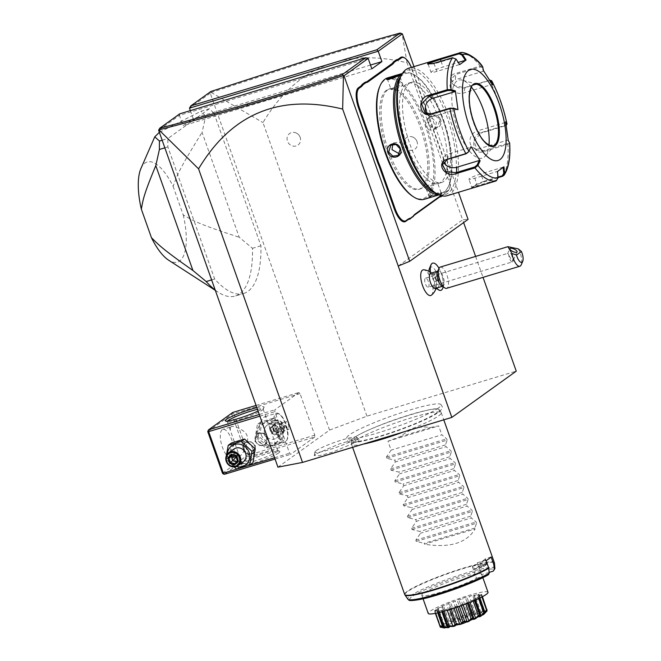 <?xml version="1.0" encoding="UTF-8"?>
<svg xmlns="http://www.w3.org/2000/svg" width="661" height="661" viewBox="0 0 661 661"><rect width="100%" height="100%" fill="white"/><g stroke="black" fill="none" stroke-linecap="round" stroke-linejoin="round"><path stroke-width="0.5" stroke-dasharray="3.31 2.48" d="M277.934 467.17L329.558 430.096L366.938 416.166L516.249 371.151M438.359 408.052A50.046 5.883 160.5 0 1 384.983 430.683A50.046 5.883 160.5 0 1 346.711 437.681A50.046 5.883 160.5 0 1 349.429 434.864A50.046 5.883 160.5 0 1 399.153 413.431A50.046 5.883 160.5 0 1 440.771 404.367A50.046 5.883 160.5 0 1 438.359 408.052M315.545 454.157L314.231 455.536L319.263 455.743L332.739 452.107L358.237 441.284L359.427 439.54L352.974 440.003L339.523 443.837L315.545 454.157M413.976 66.629L458.478 192.301M442.209 195.896L444.423 193.797A33.29 12.41 -106.8 0 1 446.266 191.731L448.29 190.277A16.806 6.263 73.2 0 0 449.563 188.559A16.806 6.263 73.2 0 0 448.051 170.72L433.847 130.614A33.29 12.41 -106.8 0 1 431.906 124.417L428.857 115.807A33.29 12.41 -106.8 0 1 426.51 109.9L412.315 69.802A16.806 6.263 73.2 0 0 411.382 67.405M446.266 191.731L445.911 192.491A32.662 12.171 73.2 0 0 444.093 194.549M445.911 192.491L447.935 191.046A17.442 6.503 -106.8 0 0 449.265 189.253A17.442 6.503 -106.8 0 0 447.687 170.745L433.484 130.638A32.662 12.171 73.2 0 1 431.567 124.499L428.857 115.807M426.51 109.9L426.147 109.924A32.662 12.171 73.2 0 0 428.477 115.774M426.147 109.924L411.952 69.826A17.442 6.503 -106.8 0 0 404.301 57.755M366.938 416.166L262.979 122.591C296.029 67.348 344.059 47.418 407.052 62.812L462.642 219.774L468.071 219.394M407.052 62.812L402.045 33.546M398.236 266.028L462.642 219.774L463.634 222.583M475.614 256.41L483.034 277.356M430.418 272.167A14.203 5.296 73.2 0 0 430.608 273.58L429.237 275.373A11.097 4.14 -106.8 0 1 428.923 271.299M429.485 268.316A11.097 4.14 -106.8 0 1 437.962 276.372A11.097 4.14 -106.8 0 1 435.351 287.783A11.097 4.14 -106.8 0 1 432.418 284.337L434.888 285.668A14.203 5.296 73.2 0 0 436.574 288.056M429.237 275.373A13.385 4.991 73.2 0 0 423.751 269.812M431.393 295.161A13.385 4.991 73.2 0 0 432.418 284.337M417.008 141.553A7.131 6.569 -125.7 0 0 412.654 137.001A7.131 6.569 -125.7 0 0 405.747 138.314A7.131 6.569 -125.7 0 0 404.334 145.37A7.131 6.569 -125.7 0 0 412.043 150.353A7.131 6.569 -125.7 0 0 417.43 143.652A7.131 6.569 -125.7 0 0 417.008 141.553M300.16 137.356A7.131 6.569 -125.7 0 0 295.806 132.803A7.131 6.569 -125.7 0 0 288.898 134.125A7.131 6.569 -125.7 0 0 287.485 141.173A7.131 6.569 -125.7 0 0 295.194 146.155A7.131 6.569 -125.7 0 0 300.581 139.454A7.131 6.569 -125.7 0 0 300.16 137.356M329.558 430.096L210.256 93.209L211.198 92.466L262.979 122.591M210.256 93.209L189.476 108.131M190.36 110.627L193.161 118.517L183.097 125.747L371.846 68.843M368.16 58.457L179.412 115.361L183.097 125.747M179.792 113.808L179.412 115.361L158.632 130.283M314.768 436.995L290.617 454.338L289.592 453.215L274.877 411.663L274.852 409.82L299.003 392.469L300.036 393.592L314.752 435.153L314.768 436.995L248.569 456.949L224.418 474.301M209.363 108.743L167.935 138.496A101.463 37.809 73.2 0 0 167.869 146.924L214.643 279A101.463 37.809 -106.8 0 0 243.686 293.484L235.242 296.029A101.463 37.809 73.2 0 0 252.485 248.305L239.208 237.241L202.076 132.382L205.711 116.229L214.164 113.675A101.463 37.809 73.2 0 0 209.363 108.743L200.911 111.288L159.359 132.332M243.686 293.484A101.463 37.809 -106.8 0 0 260.93 245.752L214.164 113.675M210.619 92.557L210.867 91.499M402.028 33.546C372.68 41.61 341.935 50.6 309.794 60.523L211.198 92.466M370.499 65.051L193.161 118.517M275.05 459.031L290.617 454.338M278.752 452.884A20.607 2.421 -19.5 0 0 279.636 451.306A20.607 2.421 -19.5 0 0 262.21 455.231A20.607 2.421 -19.5 0 0 242.124 463.923A20.607 2.421 -19.5 0 0 241.05 464.964A20.607 2.421 -19.5 0 0 256.385 462.328A20.607 2.421 -19.5 0 0 278.752 452.884M300.036 393.592L233.829 413.555L248.544 455.107L314.752 435.153M248.544 455.107L247.85 456.239L246.636 455.892L222.484 473.235M248.569 456.949L247.85 456.239M278.24 431.377A11.791 10.857 -125.7 0 0 263.855 423.494A11.791 10.857 -125.7 0 0 257.286 437.689A11.791 10.857 -125.7 0 0 271.671 445.572A11.791 10.857 -125.7 0 0 278.24 431.377M256.063 405.416L299.003 392.469M233.829 413.555L232.614 413.208L232.804 412.431M259.286 414.505L274.852 409.82M256.856 407.639A20.607 2.421 160.5 0 1 264.061 407.325A20.607 2.421 160.5 0 1 262.979 408.366A20.607 2.421 160.5 0 1 258.071 411.076M259.88 416.182L274.877 411.663M274.596 457.734L289.592 453.215M253.08 449.439A11.791 10.857 -125.7 0 0 238.695 441.565A11.791 10.857 -125.7 0 0 232.127 455.76A11.791 10.857 -125.7 0 0 246.512 463.634A11.791 10.857 -125.7 0 0 253.08 449.439M207.769 431.683L231.92 414.34L246.636 455.892M231.92 414.34L232.614 413.208M222.203 429.691A15.063 5.61 73.2 0 0 222.113 446.324A15.063 5.61 73.2 0 0 231.548 458.205A15.063 5.61 73.2 0 0 232.193 457.891A15.063 5.61 73.2 0 0 232.284 441.259A15.063 5.61 73.2 0 0 222.856 429.369A15.063 5.61 73.2 0 0 222.203 429.691M230.656 427.138C231.623 424.461 246.247 429.989 247.107 436.111C249.651 441.482 242.38 455.222 240.645 455.338L240.083 455.636L239.018 454.908L230.226 430.08L230.656 427.138L231.391 426.791L222.856 429.369M257.46 409.357A19.029 2.239 160.5 0 1 263.128 409.019A19.029 2.239 160.5 0 1 263.095 409.308A19.029 2.239 160.5 0 1 262.103 410.274A19.029 2.239 160.5 0 1 243.554 418.297A19.029 2.239 160.5 0 1 227.475 421.925A19.029 2.239 160.5 0 1 227.26 421.718A19.029 2.239 160.5 0 1 227.566 421.065M274.447 445.15L274.885 442.209L266.094 417.38L265.028 416.653L264.466 416.951C262.599 417.091 255.096 431.683 258.203 436.747C259.674 442.721 273.58 447.695 274.447 445.15L285.073 442.069A15.063 5.61 73.2 0 0 285.717 441.755A15.063 5.61 -106.8 0 0 286.866 440.209A15.063 5.61 -106.8 0 0 286.097 426.031A15.063 5.61 -106.8 0 0 278.901 413.794A15.063 5.61 -106.8 0 0 276.381 413.232A15.063 5.61 -106.8 0 0 275.736 413.555A15.063 5.61 73.2 0 0 275.637 430.187A15.063 5.61 73.2 0 0 285.073 442.069M276.819 451.827A19.029 2.239 -19.5 0 0 277.843 450.571A19.029 2.239 -19.5 0 0 277.628 450.364A19.029 2.239 -19.5 0 0 261.549 453.991A19.029 2.239 -19.5 0 0 243.008 462.014A19.029 2.239 -19.5 0 0 242.017 462.981A19.029 2.239 -19.5 0 0 241.976 463.27A19.029 2.239 -19.5 0 0 257.22 460.205A19.029 2.239 -19.5 0 0 276.819 451.827M266.755 437.722L265.069 444.663L259.409 445.415L254.923 441.284L257.303 433.847L262.772 433.228L266.755 437.722M243.612 449.414L247.594 453.9L253.064 453.289L255.443 445.845L250.957 441.713L245.297 442.465L243.612 449.414M276.777 414.125A14.203 5.296 -106.8 0 1 277.389 413.819A14.203 5.296 -106.8 0 1 279.768 414.356A14.203 5.296 -106.8 0 1 286.552 425.891A14.203 5.296 -106.8 0 1 287.279 439.268A14.203 5.296 -106.8 0 1 286.196 440.722A14.203 5.296 -106.8 0 1 285.585 441.019A14.203 5.296 -106.8 0 1 276.686 429.807A14.203 5.296 -106.8 0 1 276.777 414.125M276.719 414.141A14.203 5.296 -106.8 0 1 277.331 413.836A14.203 5.296 -106.8 0 1 286.23 425.048A14.203 5.296 -106.8 0 1 286.139 440.738A14.203 5.296 73.2 0 1 285.527 441.044A14.203 5.296 73.2 0 1 276.629 429.824A14.203 5.296 73.2 0 1 276.719 414.141M283.47 430.625L282.016 431.674L279.975 428.485L279.388 424.255L280.842 423.205L282.883 426.395L283.47 430.625L289.105 428.931L287.651 429.972L285.61 426.783L285.023 422.553L286.477 421.511L288.518 424.701L289.105 428.931M282.016 431.674L287.651 429.972M282.883 426.395L288.518 424.701M280.842 423.205L286.477 421.511M279.388 424.255L285.023 422.553M279.975 428.485L285.61 426.783M243.124 449.761A6.66 6.131 -125.7 0 0 252.923 453.38A6.66 6.131 -125.7 0 0 254.956 446.192A6.66 6.131 -125.7 0 0 245.157 442.564A6.66 6.131 -125.7 0 0 243.124 449.761M254.774 446.2A6.346 5.833 54.3 0 1 251.246 453.834A6.346 5.833 54.3 0 1 243.512 449.604A6.346 5.833 54.3 0 1 247.04 441.961A6.346 5.833 54.3 0 1 254.774 446.2M255.402 440.937A6.66 6.131 -125.7 0 0 265.201 444.564A6.66 6.131 -125.7 0 0 267.234 437.375A6.66 6.131 -125.7 0 0 257.435 433.748A6.66 6.131 -125.7 0 0 255.402 440.937M255.584 440.928A6.346 5.833 -125.7 0 0 263.326 445.167A6.346 5.833 -125.7 0 0 266.854 437.532A6.346 5.833 -125.7 0 0 259.12 433.294A6.346 5.833 -125.7 0 0 255.584 440.928M231.524 442.953L229.227 456.784L239.935 466.699L252.948 462.774M229.227 456.784L225.93 459.147L234.11 466.997M239.935 466.699L236.646 469.062M226.318 455.859L225.93 459.147M227.409 454.024A11.791 10.857 -125.7 0 0 228.103 458.651A11.791 10.857 -125.7 0 0 236.398 466.542M233.953 449.05A7.924 7.296 -125.7 0 0 231.532 457.61A7.924 7.296 -125.7 0 0 243.198 461.932M232.49 455.115L234.209 453.124L238.588 454.231L236.084 455.991M235.845 455.966L234.209 453.124L231.722 454.925M234.853 463.667L237.316 461.899L240.141 458.618L238.588 454.231L236.308 457.123L240.141 458.618L237.687 460.387L236.134 455.999M236.539 461.708L237.316 461.899L237.208 460.932M281.14 430.344L270.432 420.437L257.418 424.354L255.113 438.193L265.821 448.1L278.835 444.184L281.14 430.344L284.428 427.981L273.72 418.066L260.707 421.991L258.41 435.83L269.118 445.737L282.131 441.812L284.428 427.981M282.131 441.812L278.835 444.184M261.31 434.798A11.791 10.857 -125.7 0 0 275.695 442.68A11.791 10.857 -125.7 0 0 282.264 428.485A11.791 10.857 -125.7 0 0 267.879 420.603A11.791 10.857 -125.7 0 0 261.31 434.798M264.739 433.765A7.924 7.296 54.3 0 1 267.16 425.205A7.924 7.296 54.3 0 1 278.826 429.518A7.924 7.296 54.3 0 1 276.414 438.078A7.924 7.296 54.3 0 1 264.739 433.765M273.72 418.066L270.432 420.437M260.707 421.991L257.418 424.354M258.41 435.83L255.113 438.193M269.118 445.737L265.821 448.1M270.027 429.972A7.924 7.296 54.3 0 1 272.448 421.412A7.924 7.296 54.3 0 1 284.114 425.725A7.924 7.296 -125.7 0 1 281.693 434.285A7.924 7.296 -125.7 0 1 270.027 429.972M270.985 429.576A7.131 6.569 -125.7 0 0 279.686 434.343A7.131 6.569 -125.7 0 0 283.66 425.758A7.131 6.569 54.3 0 0 274.959 420.991A7.131 6.569 54.3 0 0 270.985 429.576M273.927 431.6L272.059 426.337L272.679 426.742L275.513 423.461L279.892 424.569L281.446 428.956L278.62 432.236L274.232 431.129L272.059 426.337L272.679 426.742L270.217 428.51L274.059 430.005L273.051 425.23L270.217 428.51L271.77 432.897L274.059 430.005L276.158 434.004L278.62 432.236L279.182 432.93L273.927 431.6L274.232 431.129L271.77 432.897L276.158 434.004L278.983 430.724L274.059 430.005L280.718 423.726L282.577 428.997L281.446 428.956L278.983 430.724L277.43 426.337L273.051 425.23L275.513 423.461L272.704 426.725M272.712 426.659L274.29 431.112L278.62 432.236M272.059 426.337L275.455 422.404L275.513 423.461M162.16 140.231L167.935 138.496M164.853 147.833L167.869 146.924M211.619 279.909L214.643 279M215.238 290.113A101.463 37.809 73.2 0 0 218.237 292.236A101.463 37.809 73.2 0 0 235.242 296.029M260.93 245.752L252.485 248.305M205.711 116.229A101.463 37.809 73.2 0 0 200.911 111.288M140.958 168.431A52.318 19.5 -106.8 0 1 173.108 186.361C177.016 175.975 177.958 171.042 202.076 132.382M173.108 186.361L183.221 214.924C192.723 220.32 196.532 223.484 239.208 237.241M183.221 214.924A52.318 19.5 -106.8 0 1 168.621 260.186M440.895 290.328A14.203 5.296 73.2 0 0 441.837 275.207A14.203 5.296 73.2 0 0 432.691 263.128M434.888 285.668L434.921 285.61A11.741 4.371 73.2 0 0 433.401 279.173A11.741 4.371 73.2 0 0 430.675 273.613L430.608 273.58M430.724 273.257A7.924 2.958 73.2 0 1 432.881 274.265A7.924 2.958 73.2 0 1 435.533 279.041A7.924 2.958 -106.8 0 1 436.541 286.403A7.924 2.958 -106.8 0 1 435.302 288.436M434.921 285.61A14.203 5.296 73.2 0 0 436.632 288.031M443.118 286.849A14.203 5.296 73.2 0 0 438.987 268.283M430.476 272.216A14.203 5.296 73.2 0 0 430.675 273.613M436.235 272.489L434.781 273.53L435.368 277.76L437.408 280.95L438.863 279.909L438.276 275.678L436.235 272.489L431.964 274.381L432.55 278.611L434.591 281.801L436.045 280.76L435.459 276.529L433.418 273.34M434.781 273.53L431.964 274.381M438.276 275.678L435.459 276.529M438.863 279.909L436.045 280.76M437.408 280.95L434.591 281.801M435.368 277.76L432.55 278.611M442.308 286.32L442.895 286.147A7.924 2.958 -106.8 0 0 443.126 276.752A7.924 2.958 73.2 0 0 438.326 270.969A7.924 2.958 73.2 0 0 437.375 271.944M442.895 286.147A7.924 2.958 -106.8 0 1 441.573 285.849M440.226 267.085A11.097 4.14 73.2 0 1 446.952 275.174A11.097 4.14 -106.8 0 1 446.629 288.328M518.282 248.883A11.097 4.14 -106.8 0 1 520.199 253.097A11.097 4.14 -106.8 0 1 521.198 264.879M511.242 253.708L513.192 260.368A4.759 1.776 -106.8 0 0 512.548 256.237A4.759 1.776 73.2 0 0 511.242 253.708L507.598 253.601L509.895 248.627M425.486 278.149L508.012 253.27L508.879 255.402A4.759 1.776 73.2 0 0 509.532 258.41A4.759 1.776 -106.8 0 0 512.415 261.88L428.237 287.254A4.759 1.776 -106.8 0 1 425.353 283.784A4.759 1.776 -106.8 0 1 425.486 278.149A4.759 1.776 -106.8 0 1 428.369 281.619A4.759 1.776 -106.8 0 1 428.237 287.254M512.234 260.475A3.966 1.372 24.8 0 0 513.167 260.269A3.966 1.372 -155.2 0 0 513.341 260.054A3.966 1.372 -155.2 0 0 513.283 259.442L512.234 260.475A3.966 1.372 24.8 0 1 511.878 260.451L508.879 255.402M513.192 260.368A4.759 1.776 -106.8 0 1 512.415 261.88M441.672 195.78L444.423 193.797M386.371 90.293A52.318 19.5 73.2 0 0 386.049 148.056A52.318 19.5 73.2 0 0 418.818 189.352A52.318 19.5 73.2 0 0 421.057 188.236A52.318 19.5 73.2 0 0 421.388 130.473A52.318 19.5 73.2 0 0 388.61 89.177A52.318 19.5 73.2 0 0 386.371 90.293M387.784 89.863A52.318 19.5 73.2 0 0 387.453 147.634A52.318 19.5 73.2 0 0 420.222 188.93A52.318 19.5 73.2 0 0 422.47 187.815A52.318 19.5 73.2 0 0 422.792 130.043A52.318 19.5 73.2 0 0 390.023 88.748A52.318 19.5 73.2 0 0 387.784 89.863M412.687 196.309A62.465 23.275 73.2 0 0 425.833 197.317A62.465 23.275 73.2 0 0 424.949 124.607A62.465 23.275 73.2 0 0 384.421 80.369A62.465 23.275 73.2 0 0 379.662 86.765M424.271 199.3A63.415 23.631 73.2 0 0 426.989 197.953A63.415 23.631 73.2 0 0 427.386 127.928A63.415 23.631 73.2 0 0 387.668 77.866M438.582 194.665A63.415 23.631 73.2 0 0 440.895 194.293A63.415 23.631 73.2 0 0 443.614 192.938A63.415 23.631 73.2 0 0 448.439 186.443A63.415 23.631 73.2 0 0 445.217 126.755A63.415 23.631 73.2 0 0 414.91 75.23A63.415 23.631 73.2 0 0 404.284 72.859A63.415 23.631 73.2 0 0 402.152 73.825M429.105 196.871L429.46 196.548C426.328 198.135 438.392 194.499 440.73 193.152C443.572 190.781 431.517 194.408 429.46 196.548L429.105 197.309C425.709 199.093 438.83 195.144 441.498 193.574C444.605 190.996 431.493 194.945 429.105 197.309L428.708 197.672L429.105 196.871L425.626 187.121L425.99 186.757C428.097 184.601 440.061 180.998 437.26 183.353C434.872 184.725 422.908 188.327 425.99 186.757M441.498 193.574L441.697 192.905L440.895 192.541L440.73 193.152L441.498 193.574M440.606 119.757C437.789 111.222 424.709 115.188 428.204 123.491C430.749 132.225 443.837 128.259 440.606 119.757L439.838 120.071L435.756 116.039L430.394 116.7L428.568 123.467L432.492 127.623L437.789 127.003L439.838 120.071M435.69 193.02A62.465 23.275 73.2 0 0 444.142 191.789A62.465 23.275 73.2 0 0 448.893 185.394A62.465 23.275 73.2 0 0 445.721 126.598A62.465 23.275 73.2 0 0 415.876 75.85A62.465 23.275 73.2 0 0 402.731 74.85A62.465 23.275 73.2 0 0 400.649 76.792M406.094 84.344A52.318 19.5 73.2 0 0 405.763 142.115A52.318 19.5 73.2 0 0 438.54 183.411A52.318 19.5 73.2 0 0 440.78 182.296A52.318 19.5 73.2 0 0 441.11 124.524A52.318 19.5 73.2 0 0 408.333 83.228A52.318 19.5 73.2 0 0 406.094 84.344M409.192 83.41A52.318 19.5 73.2 0 0 408.862 141.181A52.318 19.5 73.2 0 0 441.639 182.477A52.318 19.5 73.2 0 0 443.878 181.362A52.318 19.5 73.2 0 0 444.209 123.59A52.318 19.5 73.2 0 0 411.431 82.294A52.318 19.5 73.2 0 0 409.192 83.41M434.401 192.186A65.001 24.226 73.2 0 0 448.084 193.235A65.001 24.226 73.2 0 0 447.167 117.567A65.001 24.226 73.2 0 0 404.986 71.537A65.001 24.226 73.2 0 0 400.037 78.196M447.167 195.714A66.587 24.812 73.2 0 0 450.017 194.293A66.587 24.812 73.2 0 0 450.43 120.773A66.587 24.812 73.2 0 0 408.721 68.207M498.088 177.627L483.992 181.874C478.448 183.89 474.449 185.824 471.987 187.666L471.4 188.187L473.028 187.914M471.987 187.666L472.342 186.906C470.938 187.823 472.665 187.451 477.515 185.791L496.18 180.164L497.725 177.726L497.13 171.496L474.829 178.214A9.51 1.115 -19.5 0 1 468.889 179.222A9.51 1.115 -19.5 0 1 480.869 173.876L483.555 181.453C478.349 183.37 474.615 185.187 472.342 186.906L471.789 187.427L468.889 179.222M456.065 59.118L452.975 58.16L434.31 63.787L428.163 64.208M506.954 123.929L505.268 125.326L480.968 132.654C469.682 135.679 472.433 155.996 483.604 151.6L507.896 144.272L509.565 142.743L507.59 140.14L479.663 148.56A9.51 8.139 -58.4 0 1 473.466 147.874A9.51 8.139 -58.4 0 1 470.145 138.843A9.51 8.139 -58.4 0 1 477.225 130.969L480.787 133.158L474.011 141.198L477.201 150.163L483.232 150.749L507.532 143.429L508.871 142.255M483.497 70.653L483.216 71.289L482.431 67.612L482.704 66.877L480.208 66.075L455.908 73.396C444.085 75.808 453.843 91.102 465.038 87.673L490.594 80.188M482.431 67.612L480.464 67.001L456.164 74.321L451.083 79.047L455.041 85.93L464.65 87.583L489.784 80.121M491.288 82.617L491.693 84.542L463.766 92.961A9.51 7.023 -170.7 0 1 454.082 91.714A9.51 7.023 -170.7 0 1 450.141 84.798A9.51 7.023 -170.7 0 1 455.28 79.708L455.908 73.396M505.648 121.764L505.153 122.549L506.425 124.665L505.087 125.838L480.787 133.158L480.968 132.654M498.039 177.09L483.555 181.453L483.992 181.874M443.647 161.953A9.51 7.023 9.3 0 1 443.316 159.061A9.51 7.023 9.3 0 1 448.464 153.972L470.756 147.246M457.296 109.247L435.004 115.964A9.51 8.139 121.6 0 1 428.807 115.278A9.51 8.139 121.6 0 1 427.155 113.874M459.659 64.613L455.784 59.283M459.288 64.638L436.995 71.355A9.51 1.115 160.5 0 1 431.046 72.363A9.51 1.115 160.5 0 1 443.027 67.025L458.238 62.44M492.569 84.831L491.693 84.542M483.216 71.289L455.28 79.708M505.153 122.549L477.225 130.969M508.259 140.578L507.59 140.14M503.955 166.828L503.186 167.423M503.161 167.159L480.869 173.876M474.4 84.344A32.182 11.997 73.2 0 0 474.367 84.352A32.182 11.997 73.2 0 0 472.987 85.038A32.182 11.997 73.2 0 0 473.441 122.5A32.182 11.997 73.2 0 0 492.949 145.982A32.182 11.997 73.2 0 0 492.982 145.965M471.384 87.112A40.742 15.186 73.2 0 0 462.411 80.171A40.742 15.186 73.2 0 0 457.552 128.424A40.742 15.186 73.2 0 0 485.29 156.07A40.742 15.186 73.2 0 0 488.933 145.329M398.732 75.321L399.467 75.247L399.104 75.61C397.046 77.742 384.991 81.377 387.833 79.006M386.859 79.254L387.511 79.361M391.304 88.805C388.494 91.168 400.459 87.558 402.574 85.409C405.656 83.831 393.692 87.434 391.304 88.805L390.973 89.268L387.511 79.477M402.574 85.409L402.929 85.038L399.467 75.247M425.246 125.854L427.072 119.087L432.434 118.418L436.516 122.459L434.475 129.382L429.171 130.002L425.246 125.854M441.052 192.681L437.582 182.89L437.26 183.353M399.575 153.939L401.483 153.071L403.309 146.304L399.384 142.156L394.088 142.776L392.642 144.288M353.842 437.855A46.642 5.478 -19.5 0 0 352.743 438.706A46.642 5.478 -19.5 0 0 351.28 440.763A46.642 5.478 -19.5 0 0 387.982 433.641A46.642 5.478 -19.5 0 0 436.714 412.869A46.642 5.478 -19.5 0 0 439.16 409.638A46.642 5.478 -19.5 0 0 436.731 408.961A46.642 5.478 -19.5 0 0 395.303 419.545A46.642 5.478 -19.5 0 0 353.842 437.855M363.054 444.175A47.559 5.585 160.5 0 1 351.586 444.456A47.559 5.585 160.5 0 1 351.545 444.283A47.559 5.585 160.5 0 1 354.164 441.317A47.559 5.585 160.5 0 1 402.45 420.611A47.559 5.585 160.5 0 1 441.168 412.547A47.559 5.585 160.5 0 1 441.251 412.704A47.559 5.585 160.5 0 1 438.673 415.843A47.559 5.585 160.5 0 1 403.218 432.063M491.156 556.983L485.43 558.71A41.222 4.842 -19.5 0 1 480.398 562.321L486.124 560.594M485.232 560.412L485.43 558.71L486.653 564.387L486 563.932L485.232 560.412L477.292 562.808L478.382 566.824L486.413 564.403M489.14 572.376L481.497 574.682L478.564 566.403A31.711 3.726 -19.5 0 1 476.945 567.939A31.711 3.726 -19.5 0 1 473.532 570.022L472.26 566.419L475.102 569.179L473.549 570.013M486 563.932L478.275 566.254L477.292 562.808M477.531 563.693L478.01 564.841M478.275 566.254L478.382 566.824M472.26 566.419L480.2 564.023L480.398 562.321L483.662 566.543L475.102 569.179M483.662 566.543A41.222 4.842 -19.5 0 0 486.653 564.387M481.497 574.682A31.711 3.726 -19.5 0 0 481.596 574.128A31.711 3.726 -19.5 0 0 456.197 579.234A31.711 3.726 -19.5 0 0 423.536 593.198A31.711 3.726 -19.5 0 0 421.817 595.297A31.711 3.726 -19.5 0 0 443.523 591.355A31.711 3.726 -19.5 0 0 476.465 578.292L473.532 570.022M476.465 578.292L488.223 574.748M480.2 564.023L482.2 566.659L483.133 566.758M482.2 566.659L474.482 568.981M472.979 568.452L472.813 567.08M488.016 592.264A31.711 3.726 160.5 0 0 468.195 595.627A31.711 3.726 -19.5 0 0 428.237 613.433M440.342 625.62L440.358 626.132L444.779 626.132C445.324 626.074 444.737 625.43 443.027 624.215L444.539 625.661L443.919 626.107L440.342 625.62L434.921 610.31A25.11 2.95 -19.5 0 0 434.649 610.615A6.279 0.735 160.5 0 0 436.962 610.128A22.449 2.636 160.5 0 0 436.971 610.343A22.449 2.636 160.5 0 1 436.971 610.343L442.986 627.339M434.921 610.31A6.279 0.735 160.5 0 1 437.896 609.078A22.449 2.636 160.5 0 1 438.516 608.632A6.279 0.735 160.5 0 1 437.152 608.707A25.11 2.95 -19.5 0 1 437.954 608.244A6.279 0.735 160.5 0 1 441.251 607.046A22.449 2.636 160.5 0 1 442.432 606.451A6.279 0.735 160.5 0 1 442.06 606.335A6.279 0.735 160.5 0 1 442.184 606.096A25.11 2.95 -19.5 0 1 443.415 605.534A6.279 0.735 160.5 0 1 446.646 604.509A22.449 2.636 160.5 0 1 448.241 603.832A6.279 0.735 160.5 0 1 449.141 603.088A25.11 2.95 -19.5 0 1 450.653 602.493A6.279 0.735 160.5 0 1 453.421 601.766A22.449 2.636 160.5 0 1 455.239 601.089A6.279 0.735 160.5 0 1 457.181 600.056A25.11 2.95 -19.5 0 1 458.792 599.494A6.279 0.735 160.5 0 1 460.767 599.155A22.449 2.636 160.5 0 1 462.593 598.56A6.279 0.735 160.5 0 1 465.336 597.362A25.11 2.95 -19.5 0 1 466.848 596.9A6.279 0.735 160.5 0 1 467.79 596.966A6.279 0.735 160.5 0 1 467.798 596.99A22.449 2.636 160.5 0 1 469.401 596.553A6.279 0.735 160.5 0 1 472.623 595.321A25.11 2.95 -19.5 0 1 473.863 595.032A6.279 0.735 160.5 0 1 474.003 595.123A6.279 0.735 160.5 0 1 473.656 595.536A22.449 2.636 160.5 0 1 474.854 595.305A6.279 0.735 160.5 0 1 478.159 594.198A25.11 2.95 -19.5 0 1 478.969 594.099A6.279 0.735 160.5 0 1 477.647 594.958A22.449 2.636 160.5 0 1 478.291 594.966A6.279 0.735 160.5 0 1 481.282 594.115A25.11 2.95 -19.5 0 1 481.572 594.222A6.279 0.735 160.5 0 1 479.283 595.338A22.449 2.636 160.5 0 1 479.291 595.354A22.449 2.636 160.5 0 1 479.291 595.578A6.279 0.735 160.5 0 1 481.605 595.082A25.11 2.95 -19.5 0 1 481.34 595.387A6.279 0.735 160.5 0 1 478.366 596.619A22.449 2.636 160.5 0 1 477.746 597.065A6.279 0.735 160.5 0 1 479.101 596.99A25.11 2.95 -19.5 0 1 478.308 597.453A6.279 0.735 160.5 0 1 475.011 598.651A22.449 2.636 160.5 0 1 473.83 599.254A6.279 0.735 160.5 0 1 474.201 599.37A6.279 0.735 160.5 0 1 474.069 599.61A25.11 2.95 -19.5 0 1 472.846 600.171A6.279 0.735 160.5 0 1 469.616 601.196A22.449 2.636 160.5 0 1 468.021 601.874A6.279 0.735 160.5 0 1 467.112 602.609A25.11 2.95 -19.5 0 1 465.608 603.212A6.279 0.735 160.5 0 1 462.84 603.939A22.449 2.636 160.5 0 1 461.023 604.617A6.279 0.735 160.5 0 1 459.073 605.65A25.11 2.95 -19.5 0 1 457.47 606.211A6.279 0.735 160.5 0 1 455.495 606.542A22.449 2.636 160.5 0 1 453.669 607.137A6.279 0.735 160.5 0 1 450.918 608.343A25.11 2.95 -19.5 0 1 449.406 608.798A6.279 0.735 160.5 0 1 448.464 608.74A6.279 0.735 160.5 0 1 448.464 608.707A22.449 2.636 160.5 0 1 446.861 609.145A6.279 0.735 160.5 0 1 443.638 610.376A25.11 2.95 -19.5 0 1 442.399 610.673A6.279 0.735 160.5 0 1 442.259 610.582A6.279 0.735 160.5 0 1 442.597 610.169A22.449 2.636 160.5 0 1 441.408 610.4A6.279 0.735 160.5 0 1 438.103 611.508A25.11 2.95 -19.5 0 1 437.285 611.607A6.279 0.735 160.5 0 1 438.615 610.739A22.449 2.636 160.5 0 1 437.97 610.739A6.279 0.735 160.5 0 1 434.979 611.59A25.11 2.95 -19.5 0 1 434.69 611.483A6.279 0.735 160.5 0 1 436.979 610.367L443.002 627.388L440.11 626.785M440.35 627.223L443.3 627.297L440.309 626.19A25.11 2.95 160.5 0 1 440.358 626.132M440.309 626.19L434.649 610.615M440.069 625.917L442.994 627.149L436.962 610.128M435.351 613.35L434.69 611.483M435.591 613.309L434.979 611.59M443.911 627.512L437.97 610.739M443.994 627.76L444.638 627.768L438.615 610.739M444.638 627.768L442.705 626.909M437.731 612.854L437.285 611.607M438.516 612.673L438.103 611.508M441.912 611.822L441.408 610.4M448.629 627.19L442.597 610.169M442.73 611.607L442.399 610.673M443.952 611.268L443.638 610.376M447.274 610.318L446.861 609.145M449.687 609.582L449.406 608.798M451.19 609.112L450.918 608.343M454.041 608.186L453.669 607.137M455.859 607.583L455.495 606.542M457.726 606.938L457.47 606.211M459.337 606.377L459.073 605.65M461.386 605.641L461.023 604.617M463.204 604.972L462.84 603.939M465.873 603.964L465.608 603.212M467.385 603.377L467.112 602.609M468.409 602.972L468.021 601.874M470.021 602.328L469.616 601.196M473.152 601.031L472.846 600.171M474.383 600.502L474.069 599.61M479.861 616.275L473.83 599.254M475.49 600.014L475.011 598.651M478.696 598.552L478.308 597.453M479.514 598.155L479.101 596.99M477.746 597.065L483.778 614.094L484.521 612.293L483.712 614.094M484.207 613.119L478.366 596.619M481.894 596.966L481.34 595.387M482.216 596.8L481.605 595.082M487.025 610.392L485.323 612.598L479.291 595.578M485.323 612.598L479.283 595.338M485.314 612.359L486.983 609.525M482.439 596.676L481.572 594.222M486.967 609.847L486.703 609.417L484.323 611.987L483.678 611.987L484.207 609.83C482.48 613.639 483.406 613.648 486.967 609.847A25.11 2.95 160.5 0 1 487.025 609.872C484.158 613.929 484.174 614.276 487.066 610.896L485.058 612.879L479.291 595.354M486.703 609.417L481.282 594.115M484.323 611.987L478.291 594.966M483.678 611.987L477.647 594.958M484.059 609.847L483.579 609.5L480.886 612.326L479.688 612.557L479.283 610.334L478.919 610.838C478.647 614.234 480.357 613.904 484.059 609.847A25.11 2.95 160.5 0 1 484.207 609.83L478.969 594.099M483.579 609.5L478.159 594.198M480.886 612.326L474.854 595.305M479.688 612.557L473.656 595.536M474.003 595.123L479.531 610.723L473.863 595.032M478.696 610.896L478.043 610.624L475.433 613.582L473.821 614.019L472.268 612.202L471.797 612.78C473.102 615.639 475.399 615.011 478.696 610.896A25.11 2.95 160.5 0 1 478.919 610.838M478.043 610.624L472.623 595.321M475.433 613.582L469.401 596.553M472.268 612.202L466.848 596.9M471.516 612.863L470.756 612.664L468.616 615.589L466.798 616.184L464.212 614.796L463.692 615.416C466.534 617.68 469.136 616.829 471.516 612.863A25.11 2.95 160.5 0 1 471.797 612.78M470.756 612.664L465.336 597.362M468.616 615.589L462.593 598.56M466.798 616.184L460.767 599.155M464.212 614.796L458.792 599.494M463.394 615.523L462.601 615.358L461.271 618.109L459.453 618.787L456.073 617.795L455.594 618.432C459.717 620.125 462.32 619.15 463.394 615.523A25.11 2.95 160.5 0 1 463.692 615.416M462.601 615.358L457.181 600.056M461.271 618.109L455.239 601.089M459.453 618.787L453.421 601.766M456.073 617.795L450.653 602.493M455.313 618.539L454.561 618.39L454.264 620.853L452.669 621.53L448.836 620.836L448.464 621.456C453.487 622.662 455.768 621.695 455.313 618.539A25.11 2.95 160.5 0 1 455.594 618.432M454.561 618.39L449.141 603.088M454.264 620.853L448.241 603.832M452.669 621.53L446.646 604.509M448.836 620.836L443.415 605.534M448.232 621.563L447.604 621.398L448.455 623.472L447.282 624.075L443.366 623.546L443.176 624.133C448.588 625 450.281 624.141 448.232 621.563A25.11 2.95 160.5 0 1 448.464 621.456M442.06 606.335L447.654 622.133L442.184 606.096M448.455 623.472L442.432 606.451M447.282 624.075L441.251 607.046M443.366 623.546L437.954 608.244M442.573 624.009L437.152 608.707M444.539 625.661L438.516 608.632M443.919 626.107L437.896 609.078M444.366 627.95L444.936 626.174L469.492 615.895L481.58 612.83L484.62 613.697M400.169 436.69L430.509 427.543C420.338 425.651 410.225 428.7 400.169 436.69A47.559 5.585 160.5 0 0 387.974 441.209L391.122 450.108L386.396 457.048L386.842 458.304L394.7 460.205L395.328 461.981L390.601 468.922L391.048 470.178L398.905 472.078L399.533 473.854L394.807 480.795L395.253 482.051L403.111 483.951L403.739 485.728L399.013 492.668L399.459 493.924L407.316 495.824L407.944 497.601L403.218 504.541L403.664 505.797L411.522 507.698L412.15 509.474L407.424 516.415L407.87 517.67L415.728 519.571L416.356 521.347L411.621 528.288L412.067 529.544L419.925 531.444L420.553 533.22L415.827 540.161L416.273 541.417L424.131 543.317L424.445 544.201L475.152 528.916C466.608 543.127 449.703 548.225 424.445 544.201M416.273 541.417L476.573 523.239L474.838 528.032L475.152 528.916M476.573 523.239L476.127 521.983L471.268 517.927L420.553 533.22M412.067 529.544L472.367 511.366L470.64 516.158L471.268 517.927M472.367 511.366L471.921 510.11L467.063 506.053L416.356 521.347M407.87 517.67L468.162 499.493L466.435 504.285L467.063 506.053M468.162 499.493L467.715 498.237L462.857 494.18L412.15 509.474M403.664 505.797L463.956 487.62L462.229 492.412L462.857 494.18M463.956 487.62L463.51 486.364L458.651 482.307L407.944 497.601M399.459 493.924L459.75 475.746L458.023 480.539L458.651 482.307M459.75 475.746L459.304 474.491L454.446 470.434L403.739 485.728M395.253 482.051L455.553 463.873L453.818 468.666L454.446 470.434M455.553 463.873L455.107 462.617L450.24 458.569L399.533 473.854M391.048 470.178L451.347 452L449.612 456.792L450.24 458.569M451.347 452L450.901 450.744L446.035 446.696L395.328 461.981M386.842 458.304L447.142 440.127L445.415 444.919L446.035 446.696M447.142 440.127L446.696 438.871L441.837 434.822L391.122 450.108M430.509 427.543A47.559 5.585 160.5 0 1 438.681 425.915L441.837 434.822M474.838 528.032L424.131 543.317M470.64 516.158L419.925 531.444M466.435 504.285L415.728 519.571M462.229 492.412L411.522 507.698M458.023 480.539L407.316 495.824M453.818 468.666L403.111 483.951M449.612 456.792L398.905 472.078M445.415 444.919L394.7 460.205M387.974 441.209L438.681 425.915M316.123 450.695A22.193 2.611 160.5 0 1 338.275 441.16A22.193 2.611 160.5 0 1 356.659 437.194A22.193 2.611 160.5 0 1 355.56 438.805A22.193 2.611 160.5 0 1 331.996 448.811A22.193 2.611 160.5 0 1 314.909 451.975A22.193 2.611 160.5 0 1 316.123 450.695M308.976 59.73L309.794 60.523M275.455 422.404L280.718 423.726M282.577 428.997L279.182 432.93M448.29 190.277L447.935 191.046M477.49 186.542L474.829 178.214M496.155 180.916L496.18 180.164M452.537 57.738L452.975 58.16M433.872 63.365L436.995 71.355M488.942 80.254L489.338 80.345A66.587 24.812 -106.8 0 1 505.268 125.326L505.087 125.838M507.532 143.429L507.896 144.272A66.587 24.812 -106.8 0 1 502.657 176.247M459.04 53.07A66.587 24.812 -106.8 0 1 480.208 66.075L480.464 67.001M465.038 87.673L463.766 92.961M483.604 151.6L483.232 150.749L479.663 148.56M447.58 159.359L448.464 153.972M435.004 115.964L431.443 113.775M440.978 61.217L443.027 67.025M473.317 84.839A32.182 11.997 73.2 0 0 473.053 85.021A32.182 11.997 73.2 0 0 472.855 120.55A32.182 11.997 73.2 0 0 493.015 145.957L492.949 145.982M399.459 74.85L399.104 75.61M494.37 562.701A47.559 5.585 -19.5 0 0 456.272 570.369A47.559 5.585 -19.5 0 0 407.275 591.314A47.559 5.585 -19.5 0 0 404.697 594.454M409.746 599.824A44.642 5.247 160.5 0 1 453.33 578.582A44.642 5.247 160.5 0 1 493.255 571.137M494.882 568.361A46.179 5.428 -19.5 0 0 449.505 578.491A46.179 5.428 -19.5 0 0 407.87 599.18M404.97 594.974A47.509 5.585 160.5 0 1 447.803 573.698A47.509 5.585 160.5 0 1 494.486 563.279M415.827 540.161L476.127 521.983M411.621 528.288L471.921 510.11M407.424 516.415L467.715 498.237M403.218 504.541L463.51 486.364M399.013 492.668L459.304 474.491M394.807 480.795L455.107 462.617M390.601 468.922L450.901 450.744M386.396 457.048L446.696 438.871M231.548 458.205L240.083 455.636M263.128 409.019L266.094 417.38M274.885 442.209L277.843 450.571M263.095 409.308L264.061 407.325M227.475 421.925L225.475 420.983M227.26 421.718L230.226 430.08M239.018 454.908L241.976 463.27M242.017 462.981L241.05 464.964M277.628 450.364L279.636 451.306M265.028 416.653L276.381 413.232M279.768 414.356L278.901 413.794M287.279 439.268L286.866 440.209M267.16 425.205L272.448 421.412M276.414 438.078L281.693 434.285M215.321 290.353L218.237 292.236M417.43 143.652A7.552 7.552 0 0 0 412.654 137.001M300.581 139.454A7.552 7.552 0 0 0 295.806 132.803M435.351 287.783L436.095 288.262M436.12 288.188A14.269 14.269 0 0 0 436.541 286.403M432.881 274.265A14.269 14.269 0 0 0 431.542 273.01M437.731 271.142L438.326 270.969M513.341 260.054L517.092 251.957M449.563 188.559L449.265 189.253M418.818 189.352L420.222 188.93M439.003 194.863L440.895 194.293M402.392 73.429L404.284 72.859M415.876 75.85L414.91 75.23M448.893 185.394L448.439 186.443M438.54 183.411L441.639 182.477M408.333 83.228L411.431 82.294M427.634 64.067L428.444 64.431M471.4 188.187L471.797 187.377M442.374 164.804L443.316 159.061M425.073 112.981L428.807 115.278M428.138 64.158L431.046 72.363M451.083 79.047L450.141 84.798M477.201 150.163L473.466 147.874M477.283 84.385L462.411 80.171M495.353 144.338L485.29 156.07M399.847 74.486L399.459 75.288M427.072 119.087L430.394 116.7M434.475 129.382L437.789 127.003M401.483 153.071L398.17 155.459M394.088 142.776L390.767 145.156M388.61 89.177L390.023 88.748M436.731 408.961C432.616 406.87 370.97 425.725 353.685 437.979L352.743 438.706M440.771 404.367C442.292 406.945 444.366 407.234 438.425 412.431C425.858 421.297 386.181 435.822 364.31 440.713C351.355 443.944 347.479 441.779 347.537 440.994L346.711 437.681M439.16 409.638L441.168 412.547M351.28 440.763L351.545 444.283M351.586 444.456L352.602 447.323M423.057 598.792L421.817 595.297M482.836 577.623L481.596 574.128M442.259 610.582L442.63 611.632M474.201 599.37L474.573 600.419M444.886 627.876L443.738 627.306M441.251 412.704L443.779 419.834M356.659 437.194L359.427 439.54M314.909 451.975L314.231 455.536"/><path stroke-width="0.99" d="M483.034 277.356L516.249 371.151L451.843 417.405L302.531 462.419L277.934 467.17L158.632 130.283L159.788 128.176C187.311 121.103 216.511 113.031 247.396 103.959C278.05 94.944 309.712 85.129 342.398 74.511L365.723 57.755L179.792 113.808L159.788 128.176M158.822 129.754L198.573 168.844L302.531 462.419M198.573 168.844C231.623 113.601 279.653 93.672 342.654 109.065L451.843 417.405M342.654 109.065L343.447 75.635L344.009 75.8L409.704 261.31L398.236 266.028M402.375 33.885L400.128 33.05C371.11 41.04 340.729 49.93 308.976 59.73L210.867 91.499L190.864 105.859L376.795 49.806L378.224 51.227L402.375 33.885L413.976 66.629M458.478 192.301L468.071 219.394L409.704 261.31M344.009 75.8L368.16 58.457L371.846 68.843L381.909 61.613L370.499 65.051M190.36 110.627L189.476 108.131L378.224 51.227L381.909 61.613M380.918 168.629L380.149 168.943A32.662 12.171 73.2 0 0 377.828 163.093L374.737 154.368A32.662 12.171 73.2 0 0 372.821 148.229L358.617 108.123A17.442 6.503 -106.8 0 1 358.369 87.83L360.394 86.376A32.662 12.171 73.2 0 0 362.211 84.319L363.005 84.732A33.29 12.41 -106.8 0 1 361.17 86.798L359.146 88.252A16.806 6.263 73.2 0 0 359.377 107.809L373.581 147.915A33.29 12.41 -106.8 0 1 375.522 154.112L378.571 162.722A33.29 12.41 -106.8 0 1 380.918 168.629L395.121 208.727A16.806 6.263 73.2 0 0 406.019 220.634L408.044 219.179A33.29 12.41 -106.8 0 1 410.307 218.295L413.224 216.205A33.29 12.41 -106.8 0 1 415.067 214.139L439.243 196.78A33.29 12.41 -106.8 0 1 441.507 195.896L441.672 195.78M380.149 168.943L394.353 209.041A17.442 6.503 -106.8 0 0 405.672 221.394L407.688 219.939A32.662 12.171 73.2 0 1 409.936 219.08L413.224 216.205M415.067 214.139L414.72 214.899A32.662 12.171 73.2 0 0 412.894 216.948M414.72 214.899L438.887 197.54A32.662 12.171 73.2 0 1 441.127 196.672L442.209 195.896M401.409 57.895L400.632 57.474A17.442 6.503 -106.8 0 1 404.301 57.755L404.945 58.168A16.806 6.263 73.2 0 0 401.409 57.895L399.384 59.35A33.29 12.41 -106.8 0 1 397.121 60.234L394.204 62.324A33.29 12.41 -106.8 0 1 392.361 64.398L368.194 81.757A33.29 12.41 -106.8 0 1 365.93 82.633L363.005 84.732M400.632 57.474L398.616 58.928A32.662 12.171 73.2 0 1 396.369 59.796L393.411 61.919L394.204 62.324M392.361 64.398L391.585 63.968A32.662 12.171 73.2 0 0 393.411 61.919M391.585 63.968L367.417 81.328A32.662 12.171 73.2 0 1 365.178 82.195L362.211 84.319M463.634 222.583L475.614 256.41M428.923 271.299A11.097 4.14 -106.8 0 1 429.485 268.316L430.972 264.896A14.203 5.296 73.2 0 0 430.418 272.167M431.542 273.01A14.269 14.269 0 0 0 423.751 269.812A13.385 4.991 73.2 0 0 422.61 285.75A13.385 4.991 73.2 0 0 431.393 295.161A14.269 14.269 0 0 0 436.12 288.188M189.476 108.131L190.864 105.859M376.795 49.806L400.128 33.05M368.16 58.457L365.723 57.755M159.21 129.796C186.865 122.69 216.205 114.576 247.239 105.454C278.273 96.324 310.34 86.384 343.439 75.627L342.398 74.511M274.596 457.734L223.385 473.177L223.195 473.945L224.418 474.301L275.05 459.031M259.286 414.505L208.653 429.774L232.804 412.431L256.063 405.416M258.071 411.076A20.607 2.421 160.5 0 1 238.456 418.479A20.607 2.421 160.5 0 1 225.475 420.983A20.607 2.421 160.5 0 1 226.359 419.405A20.607 2.421 160.5 0 1 256.856 407.639M208.653 429.774L207.959 430.906L208.669 431.616L259.88 416.182M223.385 473.177L208.669 431.616M207.959 430.906L207.769 431.683L222.484 473.235L223.195 473.945M227.566 421.065A19.029 2.239 160.5 0 1 228.293 420.462A19.029 2.239 160.5 0 1 257.46 409.357M234.11 466.997L236.646 469.062L249.651 465.137L252.948 462.774L255.245 448.943L244.537 439.028L231.524 442.953L228.235 445.316L226.318 455.859M244.537 439.028L241.248 441.391L228.235 445.316M255.245 448.943L251.957 451.306L241.248 441.391M249.651 465.137L251.957 451.306M236.398 466.542A11.791 10.857 -125.7 0 0 247.098 463.592A11.791 10.857 -125.7 0 0 249.057 452.331A11.791 10.857 -125.7 0 0 236.869 444.043A11.791 10.857 -125.7 0 0 227.409 454.024M237.919 465.724L243.198 461.932A7.924 7.296 -125.7 0 0 245.619 453.363A7.924 7.296 -125.7 0 0 233.953 449.05L228.673 452.843A7.924 7.296 -125.7 0 0 226.252 461.411A7.924 7.296 54.3 0 0 237.919 465.724A7.924 7.296 54.3 0 0 240.34 457.164A7.924 7.296 -125.7 0 0 228.673 452.843M239.381 457.552A7.131 6.569 54.3 0 1 235.407 466.145A7.131 6.569 54.3 0 1 226.706 461.378A7.131 6.569 -125.7 0 1 230.681 452.785A7.131 6.569 -125.7 0 1 239.381 457.552M236.44 455.528L231.176 454.198L227.781 458.139L229.648 463.402L234.911 464.733L238.299 460.791L236.44 455.528L236.134 455.999M238.299 460.791L237.687 460.387M234.911 464.733L234.853 463.667L237.638 460.436L234.829 463.683L230.474 462.56L229.648 463.402M227.781 458.139L228.921 458.172L230.474 462.56L236.308 457.123L235.845 455.966M231.176 454.198L231.656 454.908L236.076 456.024L237.654 460.469M237.208 460.932L236.308 457.123L231.375 456.404L228.921 458.172L231.722 454.925M236.539 461.708L232.928 460.791L231.375 456.404L232.49 455.115M159.359 132.332L154.74 136.86L159.483 141.041L162.16 140.231M164.853 147.833L159.417 149.469A101.463 37.809 -106.8 0 1 159.483 141.041M159.417 149.469L155.789 165.63L192.921 270.481L206.191 281.545L211.619 279.909M206.191 281.545A101.463 37.809 73.2 0 0 215.238 290.113M155.789 165.63C143.09 196.086 142.958 200.432 141.347 209.173A52.318 19.5 -106.8 0 1 140.958 168.431L154.74 136.86M141.347 209.173L151.46 237.737C158.665 244.777 161.656 248.519 192.921 270.481M215.321 290.353L168.621 260.186A52.318 19.5 -106.8 0 1 151.46 237.737M436.574 288.056A14.203 5.296 73.2 0 0 438.483 289.807A14.203 5.296 73.2 0 0 440.862 290.336A14.203 5.296 73.2 0 0 440.895 290.328M438.987 268.283A14.203 5.296 73.2 0 0 432.724 263.119A14.203 5.296 73.2 0 0 432.666 263.136A14.203 5.296 73.2 0 0 430.972 264.896M442.308 286.32L435.302 288.436A7.924 2.958 -106.8 0 1 430.501 282.652A7.924 2.958 73.2 0 1 430.724 273.257L437.731 271.142M436.632 288.031A14.203 5.296 73.2 0 0 440.92 290.319A14.203 5.296 73.2 0 0 443.118 286.849M432.666 263.136L432.724 263.119A14.203 5.296 73.2 0 0 430.476 272.216M438.904 268.457L437.375 271.944A7.924 2.958 73.2 0 0 438.094 280.363A7.924 2.958 -106.8 0 0 441.573 285.849L444.77 287.915A11.097 4.14 -106.8 0 1 439.904 280.239A11.097 4.14 73.2 0 1 438.904 268.457A11.097 4.14 73.2 0 1 440.226 267.085L507.912 246.677L511.911 253.46A11.097 4.14 -106.8 0 0 513.151 258.154A11.097 4.14 -106.8 0 0 519.877 266.251A11.097 4.14 -106.8 0 0 521.198 264.879L522.719 261.384A7.924 2.958 73.2 0 0 521.43 251.519L516.497 255.063L511.911 253.46M519.877 266.251L446.629 288.328A11.097 4.14 -106.8 0 1 444.77 287.915M521.43 251.519L518.282 248.883L507.912 246.677M510.077 248.42A3.966 1.372 24.8 0 0 509.895 248.627A3.966 1.372 24.8 0 0 512.572 251.378A3.966 1.372 24.8 0 0 516.91 252.172A3.966 1.372 24.8 0 0 517.092 251.957A3.966 1.372 24.8 0 0 514.415 249.214A3.966 1.372 24.8 0 0 510.077 248.42M516.497 255.063A7.924 2.958 73.2 0 0 522.719 261.384M374.737 154.368L375.522 154.112M365.178 82.195L365.93 82.633M396.369 59.796L397.121 60.234M411.382 67.405A16.806 6.263 73.2 0 0 404.945 58.168M441.127 196.672L441.507 195.896M409.936 219.08L410.307 218.295M377.828 163.093L378.571 162.722M402.392 73.429L387.668 77.866A63.415 23.631 73.2 0 0 384.95 79.221A63.415 23.631 73.2 0 0 380.116 85.715L379.662 86.765A62.465 23.275 73.2 0 0 382.835 145.56A62.465 23.275 73.2 0 0 412.687 196.309L413.646 196.928A63.415 23.631 73.2 0 0 424.271 199.3L439.003 194.863M380.116 85.715A63.415 23.631 73.2 0 0 383.347 145.403A63.415 23.631 73.2 0 0 413.646 196.928M402.152 73.825A63.415 23.631 73.2 0 0 401.566 74.214A63.415 23.631 73.2 0 0 400.227 141.256A63.415 23.631 73.2 0 0 438.582 194.665M399.459 74.85C397.071 77.213 383.958 81.163 387.057 78.585C389.709 77.023 402.846 73.065 399.459 74.85L399.847 74.486M386.859 79.254L387.057 78.585L387.833 79.006L398.732 75.321M400.351 148.667C403.846 156.996 390.75 160.92 387.957 152.402C384.727 143.875 397.831 139.95 400.351 148.667L398.17 155.459L392.799 156.128L388.718 152.088L390.767 145.156L396.071 144.536L399.988 148.692M400.649 76.792A62.465 23.275 73.2 0 0 401.153 140.041A62.465 23.275 73.2 0 0 435.69 193.02M434.591 60.407L459.04 53.07L462.518 54.483L466.121 59.977L459.659 64.613L456.065 59.118L452.537 57.738L433.872 63.365L427.634 64.067L427.841 63.002L434.591 60.407L408.721 68.207A66.587 24.812 73.2 0 0 405.871 69.628A66.587 24.812 73.2 0 0 400.797 76.453L400.037 78.196A65.001 24.226 73.2 0 0 403.342 139.38A65.001 24.226 73.2 0 0 434.401 192.186L436.004 193.227A66.587 24.812 73.2 0 0 447.167 195.714L496.155 180.916L498.113 177.867L497.502 171.472L503.955 166.828L504.566 173.223L504.07 175.231L502.657 176.247L498.088 177.627M400.797 76.453A66.587 24.812 73.2 0 0 404.185 139.124A66.587 24.812 73.2 0 0 436.004 193.227M496.155 180.916A66.587 24.812 -106.8 0 1 474.986 167.911L456.321 173.537C444.969 178.115 435.161 162.837 447.183 159.26L465.848 153.633L468.632 151.807L471.045 146.61L480.117 160.788L477.928 165.465L474.986 167.911L474.722 166.985L456.065 172.612L446.315 171.769L442.374 164.804L447.58 159.359L466.245 153.732L468.632 151.807M456.065 59.118A64.233 23.936 -106.8 0 0 451.066 89.599L455.355 90.863L457.966 109.685L453.677 108.412L449.926 108.652L431.261 114.279C419.413 118.228 416.521 97.96 428.625 95.341L447.29 89.714L451.066 89.599L450.678 90.417L454.859 91.656L432.567 98.373A9.51 8.139 121.6 0 0 425.833 105.049A9.51 8.139 121.6 0 0 427.155 113.874M498.113 177.867A64.233 23.936 -106.8 0 1 477.928 165.465L477.11 165.06L474.722 166.985M471.045 146.61L468.864 151.286A64.233 23.936 -106.8 0 1 453.677 108.412L450.108 108.148L431.443 113.775L425.073 112.981L421.627 103.868L428.997 96.184L447.662 90.557L450.678 90.417M428.163 64.208L428.617 63.431L440.35 59.449L459.015 53.822L461.816 54.946L465.327 60.3L458.238 62.44M489.784 80.121L490.916 80.865L491.288 82.617M489.925 80.13L491.677 80.782L490.916 80.865M504.07 175.231C508.755 168.125 510.606 157.368 509.631 142.958L508.259 140.578L505.648 121.764L507.012 124.061L506.268 125.243M461.816 54.946L462.518 54.483A64.233 23.936 -106.8 0 1 482.704 66.877L483.497 70.653L492.569 84.831L491.767 81.055A64.233 23.936 -106.8 0 1 506.954 123.929L506.359 125.136M509.565 142.743A64.233 23.936 -106.8 0 1 504.566 173.223L503.765 173.389L502.22 175.826L498.039 177.09M468.517 70.454A47.559 17.723 73.2 0 0 469.194 125.813A47.559 17.723 73.2 0 0 500.055 159.499A47.559 17.723 73.2 0 0 499.377 104.132A47.559 17.723 73.2 0 0 468.517 70.454M480.117 160.788L479.242 160.507L477.11 165.06M479.242 160.507L456.941 167.225A9.51 7.023 9.3 0 1 443.647 161.953M457.966 109.685L453.124 108.007M455.355 90.863L454.859 91.656M466.121 59.977L465.327 60.3M459.015 53.822L459.23 53.012C462.923 50.567 475.937 56.557 482.489 66.431L482.704 66.877M506.062 124.061L506.425 124.665M503.161 167.159L503.765 173.389M492.982 145.965A32.182 11.997 73.2 0 0 494.329 145.288A32.182 11.997 73.2 0 0 495.353 144.338A32.182 11.997 73.2 0 0 493.874 107.826A32.182 11.997 73.2 0 0 477.283 84.385A32.182 11.997 73.2 0 0 474.4 84.344M488.933 145.329A40.742 15.186 73.2 0 0 483.414 109.85A40.742 15.186 73.2 0 0 471.384 87.112M392.642 144.288L392.039 149.7L399.575 153.939M403.218 432.063A47.559 5.585 160.5 0 1 363.054 444.175M493.8 564.61L494.246 569.617A46.179 5.428 -19.5 0 0 494.882 568.361L494.486 563.279A47.509 5.585 160.5 0 1 493.8 564.61L491.156 556.983A47.559 5.585 160.5 0 1 489.231 558.611A47.559 5.585 160.5 0 1 486.124 560.594L488.768 568.22A47.509 5.585 160.5 0 1 439.945 588.125A47.509 5.585 160.5 0 1 404.97 594.974L404.697 594.454A47.559 5.585 -19.5 0 0 439.111 587.968A47.559 5.585 -19.5 0 0 488.686 567.824M494.246 569.617L493.255 571.137L489.14 572.376M494.882 568.361L493.255 571.137M489.214 573.227L488.52 574.616C475.408 582.481 437.656 596.148 419.875 599.477C412.662 600.758 408.911 600.89 408.63 599.891L407.87 599.18A46.179 5.428 -19.5 0 0 441.763 592.553A46.179 5.428 -19.5 0 0 489.214 573.227L488.768 568.22M423.057 598.792L428.237 613.433A31.711 3.726 -19.5 0 0 448.067 610.078A31.711 3.726 160.5 0 0 488.016 592.264L482.836 577.623M437.731 612.854L442.705 626.909L444.886 627.876L440.408 627.239A25.11 2.95 160.5 0 1 440.35 627.223L435.351 613.35M440.408 627.239L435.591 613.309M440.4 626.892L443.911 627.512M443.994 627.76L444.638 627.768M443.316 627.248L443.523 626.81L448.629 627.19L447.819 625.975L448.455 626.248C450.438 627.686 448.728 628.016 443.316 627.248A25.11 2.95 160.5 0 1 443.167 627.264M443.523 626.81L438.516 612.673M447.431 627.421L441.912 611.822M442.63 611.632L447.786 626.19L442.73 611.607M448.679 626.198L449.059 625.678L452.884 626.174L454.487 625.736L454.826 624.1L455.578 624.315C455.983 626.281 453.686 626.909 448.679 626.198A25.11 2.95 160.5 0 1 448.455 626.248M449.059 625.678L443.952 611.268M452.884 626.174L447.274 610.318M454.826 624.1L449.687 609.582M455.859 624.224L456.338 623.645L459.701 624.166L461.518 623.571L462.89 621.514L463.683 621.679C462.551 624.232 459.949 625.083 455.859 624.224A25.11 2.95 160.5 0 1 455.578 624.315M456.338 623.645L451.19 609.112M459.701 624.166L454.041 608.186M461.518 623.571L455.859 607.583M462.89 621.514L457.726 606.938M463.981 621.571L464.493 620.952L467.046 621.637L468.864 620.96L471.029 618.514L471.78 618.663C469.368 621.794 466.765 622.761 463.981 621.571A25.11 2.95 160.5 0 1 463.683 621.679M464.493 620.952L459.337 606.377M467.046 621.637L461.386 605.641M468.864 620.96L463.204 604.972M471.029 618.514L465.873 603.964M472.061 618.547L472.532 617.911L474.053 618.903L475.647 618.217L478.267 615.474L478.911 615.631C475.598 619.25 473.317 620.225 472.061 618.547A25.11 2.95 160.5 0 1 471.78 618.663M472.532 617.911L467.385 603.377M474.053 618.903L468.409 602.972M475.647 618.217L470.021 602.328M478.267 615.474L473.152 601.031M479.142 615.531L479.489 614.912L479.861 616.275L481.034 615.68L483.728 612.755L484.199 612.962C480.497 616.92 478.804 617.771 479.142 615.531A25.11 2.95 160.5 0 1 478.911 615.631M474.573 600.419L479.787 615.16L474.383 600.502M481.034 615.68L475.49 600.014M483.728 612.755L478.696 598.552M484.001 613.507L487.017 610.954L483.802 614.366L484.348 612.871A25.11 2.95 160.5 0 1 484.199 612.962M484.348 612.871L479.514 598.155M484.397 613.648L484.207 613.119M486.76 610.69L481.894 596.966M482.216 596.8L487.066 610.896A25.11 2.95 160.5 0 1 487.058 610.913A25.11 2.95 160.5 0 1 487.017 610.954M486.802 609.748L482.439 596.676M486.983 609.525L486.901 610.045M487.058 610.913L483.703 614.482L463.336 623.381L444.366 627.95L442.804 627.677M247.396 103.959L247.239 105.454M236.084 455.991L231.747 454.892M373.581 147.915L372.821 148.229M359.377 107.809L358.617 108.123M359.146 88.252L358.369 87.83M361.17 86.798L360.394 86.376M368.194 81.757L367.417 81.328M399.384 59.35L398.616 58.928M439.243 196.78L438.887 197.54M408.044 219.179L407.688 219.939M406.019 220.634L405.672 221.394M395.121 208.727L394.353 209.041M466.245 153.732L465.848 153.633A66.587 24.812 -106.8 0 1 449.926 108.652L450.108 108.148M447.662 90.557L447.29 89.714A66.587 24.812 -106.8 0 1 452.537 57.738M456.321 173.537L456.941 167.225M431.261 114.279L431.443 113.775M428.625 95.341L428.997 96.184L432.567 98.373M427.841 63.002L428.617 63.431M440.375 58.697L440.978 61.217M502.657 176.247L502.22 175.826M495.163 145.693A32.819 12.229 73.2 0 0 494.701 107.495A32.819 12.229 73.2 0 0 473.408 84.253A32.819 12.229 73.2 0 0 473.871 122.459A32.819 12.229 73.2 0 0 495.163 145.693M474.433 84.327L473.21 84.939C471.904 84.575 470.632 88.078 469.376 95.465C469.013 102.058 470.037 109.544 472.45 117.914C478.25 136.075 485.1 145.42 493.015 145.957A32.182 11.997 73.2 0 0 494.395 145.271A32.182 11.997 73.2 0 0 494.593 109.734A32.182 11.997 73.2 0 0 474.433 84.327A32.182 11.997 73.2 0 0 473.317 84.839M387.957 152.402L388.718 152.088M488.223 574.748A44.642 5.247 160.5 0 1 442.63 593.305A44.642 5.247 160.5 0 1 409.746 599.824M493.717 564.205A47.559 5.585 -19.5 0 0 494.37 562.701L494.486 563.279M436.095 288.262L438.483 289.807M491.677 80.782C498.601 93.936 503.715 108.363 507.012 124.061M352.602 447.323L404.697 594.454M407.87 599.18L404.97 594.974M443.779 419.834L494.37 562.701"/></g></svg>
